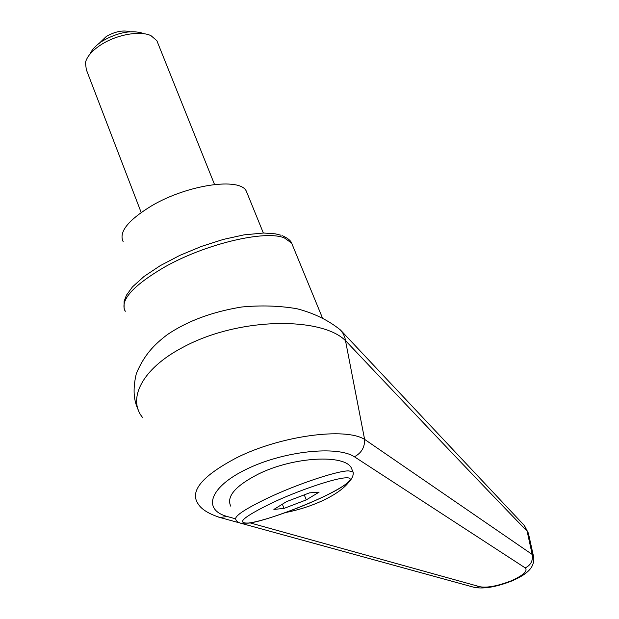 <?xml version="1.0" encoding="UTF-8"?>
<svg xmlns="http://www.w3.org/2000/svg" width="619" height="619" viewBox="0 0 619 619"><rect width="100%" height="100%" fill="white"/><g stroke="black" fill="none" stroke-linecap="round" stroke-linejoin="round"><path stroke-width="0.93" d="M364.606 439.428C345.588 427.149 280.786 435.683 237 457.573C202.382 475.74 189.406 491.146 198.065 503.796C201.368 509.298 208.696 513.871 220.054 517.523L227.103 516.47C202.173 509.638 209.485 486.913 246.803 469.055C283.812 451.034 337.216 445.425 354.393 456.768C361.426 453.069 364.831 447.289 364.614 439.428M345.448 340.574C429.369 429.269 483.199 485.892 527.133 531.218L532.193 554.454L364.606 439.374L345.038 338.314L343.406 333.951L340.334 329.881C328.147 320.093 313.647 313.036 296.841 308.711C279.362 305.747 260.994 305.175 241.743 307.001C212.294 311.783 187.495 320.982 167.347 334.616C153.69 345.015 144.312 354.927 136.397 373.381C130.88 396.075 136.784 406.528 138.896 411.333M142.834 417.786L142.881 417.848C127.336 399.866 140.784 369.249 183.116 347.205C239.599 316.719 321.973 316.92 345.456 340.643M230.755 506.164C226.175 496.562 235.421 485.845 258.487 474.007C293.499 456.652 345.193 454.036 351.468 468.157L353.24 472.777M349.441 481.373C344.218 488.329 335.072 494.844 322.012 500.926C310.692 506.087 298.551 509.971 285.583 512.563M523.96 525.082L528.634 534.329M511.905 580.916L510.884 580.955C497.514 586.069 487.215 588.004 479.988 586.758L474.464 587.416L473.102 587.044M218.538 517.089L220.054 517.53M354.393 456.768L525.229 567.902C530.839 565.132 533.16 560.644 532.193 554.454L533.439 556.048L528.378 533.183M525.229 567.902C528.084 571.028 523.295 575.376 510.884 580.955M533.617 556.76L533.454 556.079C534.321 559.506 533.717 563.135 531.651 566.965C528.657 571.979 521.964 576.676 511.565 581.063C496.593 586.889 484.321 589.017 474.75 587.462M123.166 241.665C118.538 232.195 128.009 220.256 151.578 205.848C187.48 184.547 240.157 177.142 246.316 191.163L247.345 193.677M143.84 33.588C132.048 29.65 118.283 32.111 102.537 40.978C96.162 45.102 92.014 49.427 90.111 53.954M157.706 42.788L156.87 40.699L151.021 35.693C140.327 30.393 116.751 34.517 101.129 44.676C92.192 50.503 86.954 56.476 85.43 62.596L86.312 69.638L141.171 212.472M99.365 43.16L106.267 36.506C114.948 31.523 122.872 29.936 130.029 31.747M306.258 499.904L283.997 508.416L273.884 509.414L286.535 501.63L309.492 492.871L319.094 492.144L306.258 499.904L304.277 494.86M283.997 508.416L282.357 504.206M281.08 235.243L275.262 233.835L263.617 233.015L244.087 234.849L223.42 239.391L201.461 246.408L179.85 255.384L160.259 265.644L144.126 276.391L132.466 286.883L126.4 295.255L124.125 301.352L124.071 308.161L125.247 311.334C119.521 300.563 132.659 285.785 164.669 267.006C205.872 243.669 265.505 229.781 284.369 237.928L291.634 243.097L292.779 245.882M479.988 586.758L250.099 522.893M235.429 518.799L227.103 516.47M267.795 498.047C297.097 484.166 336.713 470.943 348.458 470.866L352.9 471.678C353.519 472.413 353.379 474.208 352.482 477.063C351.275 478.185 352.784 479.756 341.889 486.944C320.394 500.585 264.197 521.809 248.273 523.156L240.621 523.194C237.959 522.266 236.381 521.09 235.885 519.666C233.742 516.525 244.381 509.321 267.795 498.047M248.583 523.024C235.653 523.62 243.476 516.911 272.058 502.899C298.884 490.248 335.08 478.069 345.936 477.837C357.62 477.226 344.249 487.23 319.149 498.775C294.203 510.311 261.984 521.461 248.583 523.024M282.519 235.762C287.634 238.075 290.675 240.528 291.634 243.097L322.205 317.354M523.984 525.113L341.162 330.732M528.417 533.238L524.525 525.74M220.248 517.569L238.934 522.722M240.667 523.202L474.464 587.416M246.316 191.163L263.354 233.023M156.87 40.699L214.522 184.47"/></g></svg>

